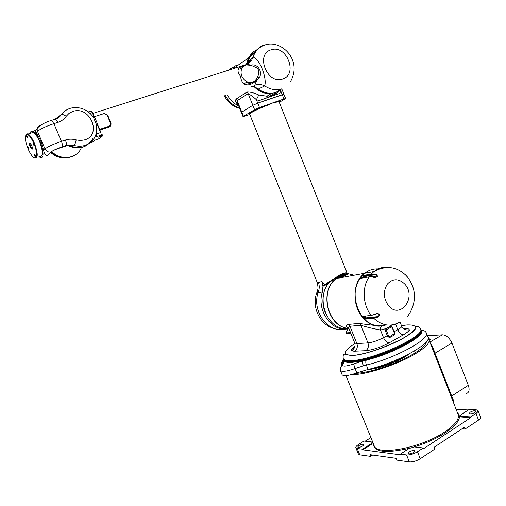 <?xml version="1.0" encoding="UTF-8"?>
<svg xmlns="http://www.w3.org/2000/svg" width="506" height="506" viewBox="0 0 506 506"><rect width="100%" height="100%" fill="white"/><g stroke="black" fill="none" stroke-linecap="round" stroke-linejoin="round"><path stroke-width="0.76" d="M409.31 451.89L408.146 453.458C409.202 454.255 411.106 453.92 413.845 452.465L415.009 450.903C413.946 450.112 412.048 450.441 409.31 451.89M470.232 412.15L469.264 413.415C470.346 414.161 472.256 413.826 474.995 412.409L475.956 411.15C474.875 410.404 472.971 410.733 470.232 412.15M358.931 445.552L357.723 447.032C358.609 447.652 360.285 447.317 362.732 446.033L363.934 444.559C363.042 443.939 361.373 444.268 358.931 445.552M426.368 341.746C426.058 344.921 421.416 349.165 412.447 354.466C396.223 364.061 368.507 373.175 355.68 373.308M351.6 374.567C364.352 375.307 396.053 365.243 414.319 354.402C424.951 348.058 429.847 343.22 429.012 339.874L428.051 338.59M427.646 335.782L442.408 334.82C446.336 335.092 449.511 337.844 451.934 343.068L468.316 385.344C469.821 389.949 469.106 392.719 466.152 393.649M461.383 416.343L470.593 416.906L475.937 413.402C477.563 412.308 478.278 411.372 478.075 410.606L475.899 409.658L469.347 409.329L461.453 414.458L460.359 415.881L461.383 416.343L461.655 417.039L470.871 417.614L423.56 448.702L423.275 447.968L414.401 446.931L409.044 448.506L400.372 454.141L400.663 454.869L362.777 449.84L371.132 444.591L370.86 443.914L372.176 442.295L371.461 441.928L364.01 441.055L358.526 444.47C356.471 445.792 355.579 446.887 355.844 447.753L357.185 448.461L362.505 449.164L362.777 449.84M461.655 417.039L460.631 416.577L460.365 415.907M468.385 409.961L456.108 409.329M370.898 437.595L365.13 441.188M372.182 442.307L372.448 442.965L371.132 444.591M480.63 417.197L480.656 417.267C480.864 418.051 480.156 419 478.537 420.1L465.134 428.987L464.578 427.564L463.97 427.519M372.631 455.058L370.55 456.38L370.082 454.698L396.072 458.328L397.033 460.15L409.335 461.908L406.565 454.957C409.974 455.122 413.604 454.065 417.469 451.776L423.275 447.968M417.469 451.776L420.239 458.759L434.61 449.227L434.18 447.222L464.166 427.387L464.578 427.564M370.55 456.38L359.766 454.843L358.4 454.065M400.372 454.141L406.565 454.957M470.593 416.906L470.871 417.614M420.239 458.759C416.387 461.055 412.757 462.104 409.335 461.908M465.134 428.987L462.117 428.746M430.144 342.777C431.656 344.668 433.256 348.103 434.932 353.074L451.624 395.863C453.572 400.195 454.11 402.238 453.243 401.985M426.836 334.308L429.069 338.811L430.827 339.134L429.107 340.121M362.505 449.164L370.86 443.914M81.333 147.625C77.273 158.694 60.777 161.034 51.663 151.484C60.777 161.034 77.273 158.694 81.333 147.625M67.659 145.564C78.544 150.187 86.855 147.992 92.579 138.979M62.738 112.946L58.386 117.721M96.222 134.001L96.444 136.677L96.222 134.001L100.637 132.534L97.443 124.938M76.539 154.007L73.18 156.227L67.545 157.859M96.633 125.355L96.361 124.324L97.582 124.16L97.525 124.874L96.633 125.355M97.569 124.134L94.679 117.253L93.446 117.379L96.361 124.324M93.446 117.379L93.034 116.722L93.401 116.69M38.975 156.632L40.132 157.436L42.017 157.315C45.73 154.887 38.298 133.375 32.953 131.256L30.929 131.446L30.189 133.331M45.983 155.987L47.077 155.62C45.774 155.589 44.591 153.83 43.516 150.345C42.156 143.413 39.67 137.607 36.052 132.914L34.958 130.624L32.953 131.256M58.544 117.607L62.984 112.693M58.886 117.354L61.454 114.464C62.624 114.312 64.205 114.932 66.185 116.317C64.148 119.22 61.384 121.244 57.899 122.382L53.895 123.654L61.422 141.332L65.394 140.029C68.886 138.91 72.478 138.872 76.178 139.915L80.599 140.523L84.85 139.82C102.383 134.748 90.049 105.349 72.851 111.434L69.094 113.325L66.185 116.317M93.079 138.271C87.576 147.562 79.29 149.978 68.234 145.519M64.989 146.228L66.014 145.538L62.067 146.854C56.735 148.713 53.098 150.383 51.15 151.87C52.611 150.756 55.331 149.504 59.328 148.113L67.26 145.62L72.927 146.417L68.892 145.513M67.26 145.62L66.748 145.722M30.417 143.388C29.905 143.698 29.999 144.786 30.708 146.664L32.428 148.707M31.714 145.507C32.536 147.689 32.65 148.96 32.055 149.327L30.17 146.904C29.152 143.944 29.234 142.768 30.404 143.375L31.714 145.507M33.111 144.248L33.693 145.095L33.674 143.736L33.086 142.888L33.111 144.248M26.628 136.886L27.204 137.727L27.172 136.367L26.597 135.526L26.628 136.886M28.273 148.619L28.842 149.46L28.81 148.131L28.235 147.297L28.273 148.619M34.686 156L35.275 156.847L35.249 155.525L34.661 154.672L34.686 156M33.896 143.533C31.258 137.632 28.88 134.564 26.761 134.337C24.503 135.747 24.933 140.573 28.058 148.815C29.652 152.521 31.309 155.215 33.042 156.898C37.254 161.174 37.906 152.749 33.896 143.533M25.774 135.058L27.033 133.748L28.083 134.001C30.164 135.254 32.283 138.347 34.44 143.293C38.064 153.375 38.165 158.296 34.756 158.043L34.389 157.834M39.829 156.354C43.276 156.582 43.206 151.667 39.613 141.61C37.463 136.683 35.338 133.597 33.244 132.357L31.043 133.059M426.109 332.524L426.318 332.973C430.226 339.096 394.478 358.545 366.357 365.047L363.416 365.838C362.606 363.548 362.492 361.891 363.087 360.867L366.3 360.101C392.96 353.833 426.488 335.351 421.416 330.235L420.802 329.577M427.899 337.021L427.981 337.23C431.941 343.504 396.255 363.036 368.109 369.437L356.819 372.903C348.501 375.762 343.606 376.382 342.126 374.769L342.107 374.718M343.447 359.127L343.447 359.962L344.377 361.379L343.055 364.206C341.765 366.78 345.275 366.705 353.599 363.972L363.087 360.867L351.019 362.555C347.799 362.625 345.592 362.233 344.377 361.379L344.169 361.467C342.613 361.695 341.841 362.827 341.854 364.851M342.024 365.68C341.727 363.789 342.442 362.385 344.169 361.467L343.055 364.206M419.063 327.167L418.639 326.281M420.783 329.526L420.853 329.697C426.033 336.8 371.404 361.657 350.879 361.322C346.616 361.41 344.15 360.702 343.479 359.203L343.201 358.507C343.865 360 346.332 360.702 350.595 360.607C371.107 360.911 425.742 336.06 420.575 328.989L420.423 328.653M347.616 328.261C327.357 326.098 319.28 290.412 336.37 278.515L339.931 276.27L344.276 274.739M346.224 274.416L347.369 274.322L347.091 273.986L341.05 276.965L338.969 277.351L346.117 273.828L348.217 273.43L347.091 273.986L348.217 273.43M350.025 274.372L354.238 275.213M348.855 273.891L341.05 276.965M386.217 324.896C377.792 327.496 370.082 325.162 363.087 317.882C351.67 305.826 352.612 282.215 364.693 273.284C369.019 269.919 373.807 268.49 379.045 268.996C375.325 268.616 371.765 269.262 368.368 270.931L364.693 273.284C344.535 287.497 359.051 330.418 382.296 325.826M351.569 349.532L354.535 347.635M381.575 325.902C373.099 325.358 365.712 324.517 359.399 323.372L348.476 324.416C345.762 325.276 345.63 326.44 348.065 327.901L347.483 328.122M348.476 324.416L349.956 326.262C348.735 326.553 348.362 327.237 348.849 328.318L354.738 343.043L356.863 343.561L367.925 342.904L360.904 325.25L349.956 326.262L356.863 343.561C357.875 346.869 357.147 349.412 354.681 351.183L354.655 351.202C350.304 351.177 350.418 349.551 354.997 346.332M382.194 325.839C380.873 326.275 380.291 327.641 380.449 329.95C373.377 328.736 366.863 327.167 360.904 325.25L359.399 323.372M389.569 336.711L394.49 333.574L392.169 327.401L391.315 326.996L386.729 329.52L386.439 330.557L388.716 336.307L389.569 336.711L389.841 337.496L387.843 336.813L387.248 335.579L385.401 330.905L385.983 328.837L390.562 326.319L392.27 327.129L394.674 333.018L394.408 334.947L389.841 337.496M387.843 336.813L388.716 336.307M339.071 277.617L341.164 277.231L341.272 277.655L338.773 278.11L338.969 277.351M348.292 273.632L348.779 273.898L347.407 274.309M350.962 333.599L350.12 332.613L350.007 331.209M350.291 332.613L350.936 333.53M350.367 332.107L350.335 332.48M348.931 328.514L347.805 328.476L346.281 332.923L350.12 332.613M348.311 328.426L348.065 327.901L348.748 327.996M350.487 333.131L346.521 333.448L351.151 334.08M347.698 328.773L347.559 327.945M363.087 277.895L362.169 277.339L361.961 278.098M364.118 316.301L364.156 317.306L364.845 317.42L364.845 316.225M364.238 316.376L364.257 317.401M407.956 277.617L405.224 274.619M363.814 277.769L362.796 275.58L371.353 274.024L374.952 274.176C376.66 274.397 377.457 275.239 377.343 276.7C375.737 277.516 374.193 277.63 372.713 277.054L369.114 276.89L360.904 278.281M371.296 315.529L362.549 316.345L371.151 315.415L374.699 314.39C376.084 313.492 377.628 313.391 379.342 314.087C379.664 315.668 378.969 316.731 377.261 317.275L373.706 318.287L365.073 319.172L365.712 316.13M362.549 316.345L365.073 319.172M362.796 275.58L360.576 278.401M362.068 277.44L362.404 278.015M407.368 316.731L409.215 313.979M369.443 276.769L376.869 276.902C377.274 275.58 376.603 274.866 374.864 274.758L371.366 274.613L371.353 274.024L373.959 271.57C386.204 265.011 397.109 266.523 406.679 276.105L407.855 277.497C416.027 288.926 416.615 300.887 409.613 313.378M365.028 318.584L373.656 317.692L377.109 316.712C380.012 316.446 379.57 312.506 376.167 314.055L375.06 314.479L376.167 314.055M374.933 277.244L376.869 276.902C376.274 277.307 374.946 277.313 372.884 276.921L372.713 277.054M363.384 276.814L374.864 274.758L374.952 274.176M374.699 314.39L375.06 314.479M377.261 317.275L377.109 316.712L365.534 317.92M249.654 114.046C248.724 114.046 249.123 113.508 250.843 112.44L249.338 112.927L250.704 112.294M324.283 285.871L322.954 286.181L322.379 292.019L318.065 292.632L317.098 291.924L317.793 289.476C318.166 288.654 318.015 286.434 317.325 282.816L317.041 282.038L318.54 282.576L321.829 281.444L324.561 284.758L340.102 274.739C344.358 272.911 346.711 272.411 347.16 273.246L279.103 101.858C278.907 101.535 277.383 101.814 274.537 102.699L271.823 103.199L269.034 104.634L269.002 104.185L283.948 98.948L282.24 94.628L283.904 94.249L257.737 103.135L282.24 94.628L280.9 91.251L279.913 90.264M344.207 274.745L341.866 274.676M322.379 292.019C316.244 310.045 331.575 332.075 347.628 328.843M326.427 314.96C323.037 308.502 322.082 301.715 323.562 294.593M253.86 86.437C259.034 91.611 264.739 94.046 270.976 93.736L272.981 94.249L267.807 97.38L259.173 100.561L256.365 99.701C253.468 97.007 250.736 94.983 248.161 93.629L237.181 100.675L237.422 102.718L241.324 112.421L252.836 105.305L257.737 103.135L252.836 105.305L241.324 112.421L243.032 116.671L249.812 114.482M238.294 104.887C235.809 102.743 235.081 100.808 236.106 99.081L247.067 91.997C250.23 91.877 254.138 92.876 258.8 94.983L256.365 99.701L259.489 107.519L269.002 104.185C261.64 107.025 255.777 109.669 251.406 112.104L251.387 112.098M259.489 107.519L254.588 109.682L248.161 93.629L247.067 91.997M236.106 99.081L237.181 100.675L243.468 116.31L254.588 109.682M243.468 116.31L243.032 116.671M345.933 273.923C344.2 273.499 340.804 274.84 335.756 277.946L325.434 285.08L324.561 284.758L322.954 286.181L321.829 281.444M335.111 328.704C320.292 325.889 310.874 306.959 317.098 291.924L317.332 291.273M344.257 329.039C328.008 333.403 311.671 311.057 318.065 292.632C319.431 289.28 319.59 285.928 318.54 282.576M283.379 94.692L283.904 94.249L285.612 98.556L279.299 102.338M285.612 98.556L283.948 98.948M274.537 102.699L274.638 102.212C278.439 101.042 279.913 100.909 279.065 101.801M248.263 60.821C249.692 56.868 252.077 53.927 255.422 51.991M228.876 70.119L235.625 65.799L238.079 65.23M272.981 94.249L277.617 92.649L278.604 91.175M253.715 51.669L248.351 57.81L246.283 64.578M238.712 105.918C233.772 103.578 229.907 99.821 227.124 94.635C229.907 99.821 233.772 103.578 238.712 105.918M259.173 100.561L279.426 93.553L272.405 95.792L277.617 92.649M281.026 89.448L280.9 91.251L279.426 93.553M267.807 97.38L266.909 96.216L270.976 93.736M246.966 63.794L247.409 61.934L253.228 57.153C259.527 58.658 267.263 78.114 264.676 85.912L258.25 89.1L254.246 86.494M251.191 86.836C253.247 86.615 254.448 86.096 254.803 85.267L256.789 80.049C252.114 84.717 247.826 86.007 243.936 83.92L247.2 81.839C251.166 83.307 254.202 82.377 256.302 79.062L256.523 78.632C258.813 75.495 260.881 69.075 255.068 67.14L251.071 65.331L245.688 64.901L241.792 68.31C239.939 74.015 241.748 78.525 247.2 81.839C248.313 83.907 250.419 83.907 253.519 81.833M99.612 129.372L109.486 126.114L110.7 124.818L110.58 123.375L107.07 114.995L104.217 113.527L94.293 116.709L103.585 113.73M106.481 114.128L107.803 115.457L110.959 123.084C111.263 124.988 110.574 126.323 108.904 127.095L99.91 130.067M243.936 83.92C242.108 82.402 240.995 79.891 240.59 76.381C238.446 73.528 237.637 71.226 238.155 69.474C239.028 67.791 240.932 66.571 243.873 65.812M250.54 65.11L246.321 64.022L251.533 60.201C250.508 59.816 249.085 60.821 247.27 63.225L247.124 63.731M243.234 66.343L241.798 68.291M247.396 64.591L247.472 64.098M247.567 63.541L247.75 62.636M246.884 64.641L246.941 64.015M247.149 62.833L249.104 57.267L247.149 62.833M247.01 64.022L246.814 64.407M290.242 81.997C302.645 61.194 282.841 40.461 266.466 44.541C261.564 45.755 257.662 48.639 254.746 53.193L251.552 60.271C249.534 62.757 248.237 64.047 247.674 64.135L93.155 113.331M283.904 94.249L281.766 88.847C276.162 90.618 270.457 89.644 264.676 85.912C261.317 84.287 258.022 84.072 254.803 85.267M250.812 65.217L250.837 65.129C259.338 62.959 264.353 75.767 256.789 80.049L256.093 79.429M281.551 88.974L275.871 92.421C270.033 94.261 264.157 93.155 258.25 89.1L253.335 86.399M238.155 69.474L241.792 68.31L241.084 67.886C240.9 67.19 241.729 66.577 243.582 66.039M92.718 112.952L92.351 112.142M89.562 143.16L92.282 142.243L94.9 140.168L99.239 138.625L102.573 135.905L98.493 137.145L100.846 135.21L96.444 136.677M99.707 129.593L109.853 125.95M110.536 123.268L110.959 123.084M110.441 123.047L110.896 122.844M107.278 115.488L107.803 115.457M107.202 115.305L107.689 115.26M101.27 134.52L102.067 134.254L102.573 135.905M92.902 112.895L93.344 113.502L92.99 113.61M258.775 78.133L257.643 76.393M370.847 368.747C381.847 366.907 392.852 362.979 403.877 356.958L406.963 355.048M410.012 353.454L404.256 357.312C393.794 363.472 376.224 369.304 367.552 369.576M353.447 275.359L352.669 275.163M352.505 274.84L354.023 275.251M328.887 282.803C316.37 296.952 325.484 326.028 343.131 328.514L347.622 328.856M341.531 275.966L337.173 278.363M342.79 275.106L339.735 275.625M346.869 328.179C326.895 325.472 319.299 290.299 336.161 278.553L344.295 274.726M374.048 445.438L374.117 445.603C376.388 456.229 420.859 448.24 444.761 431.922C455.02 424.964 459.492 419.196 458.177 414.629L458.063 414.338M457.418 412.681C462.206 417.21 458.253 423.876 445.565 432.687C436.646 438.436 426.197 443.18 414.212 446.918M409.411 448.284C385.661 453.667 373.649 452.155 373.371 443.743M429.86 339.191L430.827 339.134M429.866 342.069L442.408 334.82M478.537 420.1L475.937 413.402M357.185 448.461L359.766 454.843M451.934 343.068L434.357 353.574M451.067 396.407L468.316 385.344M370.417 454.749L370 455.014M428.108 337.989L428.43 337.799M51.169 151.851C56.495 156.816 62.472 158.739 69.12 157.606M70.315 108.164L75.103 107.525M96.621 125.399L96.285 133.11C94.774 139.087 91.137 143.147 85.362 145.279C81.757 146.462 77.994 146.512 74.072 145.431C74.894 144.495 75.596 142.654 76.178 139.915M36.59 129.688L36.034 129.821L35.458 130.902M65.394 140.029C66.45 142.762 66.659 144.602 66.014 145.538L74.072 145.431L72.927 146.417M43.516 150.345L45.009 148.922C47.893 146.651 53.364 144.121 61.422 141.332C62.485 144.077 62.7 145.918 62.067 146.854M50.828 120.466L51.587 120.39L53.895 123.654C45.793 126.386 40.328 128.954 37.501 131.377L45.009 148.922C46.4 151.484 48.449 152.47 51.15 151.87L52.833 150.801M39.936 125.614C38.292 126.203 37.355 127.367 37.128 129.106L37.501 131.377L36.052 132.914M55.306 119.043L61.03 114.685M96.671 125.735L97.013 125.437M47.077 155.62L49.499 153.388M59.328 148.113L58.93 148.245M54.819 119.207L55.578 119.131L57.899 122.382M420.878 329.792L420.992 330.051C426.172 337.167 371.556 362.024 351.025 361.676C346.755 361.765 344.289 361.056 343.618 359.551L343.587 359.424M343.719 359.81L343.757 359.899C344.428 361.404 346.901 362.119 351.164 362.037C371.701 362.397 426.318 337.534 421.125 330.399L421.062 330.235M368.109 369.437L366.357 365.047C365.61 362.916 365.591 361.265 366.3 360.101M356.819 372.903L355.079 368.551C346.762 371.423 341.866 372.074 340.405 370.5L342.126 374.769M363.416 365.838L355.079 368.551L353.599 363.972M418.848 327.047L418.519 326.882M418.766 326.617L418.955 327.104M340.759 366.958L343.017 364.219C340.753 366.205 339.887 368.298 340.405 370.5M341.771 364.921C341.506 363.099 342.176 361.708 343.783 360.746M354.908 343.536C343.131 351.151 342.195 355.111 352.1 355.402C363.333 355.092 388.007 346.914 402.991 338.4C418.026 329.077 419.366 324.586 407.02 324.928L401.486 325.7M415.527 326.781L416.071 326.825M403.674 328.748L405.344 328.615C411.087 328.502 410.461 330.57 403.472 334.833L389.171 342.853C380.55 347.344 372.726 349.962 365.699 350.696L354.655 351.202M347.363 274.309L341.272 277.655M336.37 278.515L338.976 277.952M393.934 331.885L397.786 329.735L395.572 324.118M391.764 324.997C388.38 327.73 384.604 329.381 380.449 329.95L383.504 337.66L388.285 335.231M403.472 334.833L389.152 342.859C380.544 347.344 372.739 349.95 365.73 350.677C368.229 348.874 368.956 346.281 367.925 342.904C372.599 342.36 377.786 340.614 383.504 337.66C384.996 340.905 386.881 342.638 389.152 342.859L389.171 342.853M400.025 321.987L401.682 326.199C403.048 328.982 405.521 330.235 409.095 329.937C410.062 330.108 408.184 331.74 403.453 334.833C401.157 334.649 399.266 332.948 397.786 329.735C400.562 328.166 401.859 326.984 401.682 326.199L401.669 326.168M388.779 328.394L388.21 327.616M354.738 343.043C356.262 348.065 351.948 350.165 351.91 350.614L354.681 351.183L365.699 350.696M405.344 328.615L404.13 329.045M394.408 334.947L394.142 334.169M391.315 326.996L390.562 326.319M385.401 330.905L386.439 330.557M386.729 329.52L385.983 328.837M347.628 328.154L346.224 332.942L346.521 333.448L346.256 333.024M353.403 347.489L354.946 346.547M404.825 284.151C398.747 278.338 392.928 278.313 387.362 284.081C382.979 291.298 383.377 298.521 388.545 305.738C400.335 319.95 417.052 297.243 404.825 284.151M342.562 276.7L341.341 277.598L373.959 271.57C379.133 267.579 384.819 266.282 391.018 267.68M374.933 314.536L371.151 315.415C362.707 304.928 361.809 287.345 369.114 276.89L360.639 278.332M399.664 322.17C390.79 327.104 382.138 325.813 373.706 318.287L373.656 317.692M371.366 274.613L362.808 276.156M269.034 104.634C259.692 108.132 248.984 113.388 249.66 114.109L249.667 114.122M258.8 94.983L266.909 96.216M230.42 68.645L228.225 70.328M225.265 95.254C228.585 101.605 233.336 105.817 239.502 107.892M271.165 49.809C255.011 54.066 267.326 84.995 282.69 78.942C298.413 74.433 286.567 44.269 271.165 49.809M257.149 49.651C253.664 51.169 250.982 53.712 249.104 57.267L254.746 53.193C256.947 49.05 260.16 46.299 264.391 44.939M266.207 44.49L267.693 44.288M93.983 116.703L92.263 112.604L90.954 111.092M91.472 111.32L92.509 112.547M90.049 113.306L92.554 112.56L94.306 116.823M97.601 124.666L100.884 132.471M97.614 124.615L100.922 132.477L101.067 134.653M108.904 127.095L109.486 126.114M97.26 124.495L97.108 124.134M92.086 142.312L92.484 142.078M99.239 136.544L99.347 136.987M102.231 135.096L100.125 135.798M373.883 445.014L345.965 375.623M429.012 339.874L457.873 413.857M478.075 410.606L480.656 417.267M355.844 447.753L358.419 454.11M430.77 339.147L429.917 339.197M63.965 157.897C58.86 157.758 54.414 155.911 50.619 152.363M35.085 131.301L37.128 129.106C37.482 126.443 45.243 122.047 51.587 120.39L57.633 118.195L59.803 116.544L61.454 114.464C63.813 111.409 66.843 109.334 70.543 108.24C79.562 106.266 87.076 109.119 93.098 116.81M93.06 116.753L94.673 117.234M32.435 148.581L32.099 148.688M32.327 148.739L32.055 149.327M26.761 134.337L27.033 133.748M28.083 134.001L33.244 132.357M427.981 337.23L426.318 332.973C425.432 331.145 423.8 330.235 421.416 330.235L420.91 329.925M343.618 359.551L343.447 359.962C341.784 361.461 341.196 363.137 341.695 364.997M343.201 358.507C342.998 355.895 343.239 354.605 343.916 354.643C345.63 353.466 342.36 354.352 352.081 355.414C369.69 355.395 414.313 335.377 415.356 328.577C416.293 325.503 418.032 325.643 420.575 328.989L420.853 329.697M386.723 329.52L391.644 326.939M364.383 317.464L364.845 317.42M408.88 314.53L409.177 314.036M317.041 282.038L249.66 114.109M347.211 273.62L347.16 273.246M324.175 286.048L325.219 285.207M248.351 57.81L233.228 68.734M239.699 108.373C232.886 106.658 227.744 102.408 224.272 95.615M271.336 93.281C266.181 93.521 261.305 91.801 256.713 88.12M255.068 67.14L252.658 66.033M88.392 111.902L91.099 111.042L92.547 112.56M92.554 112.56L94.356 116.854M414.547 350.892L415.281 352.758M362.593 370.955L363.213 372.505M334.352 278.888L336.161 278.553"/></g></svg>
